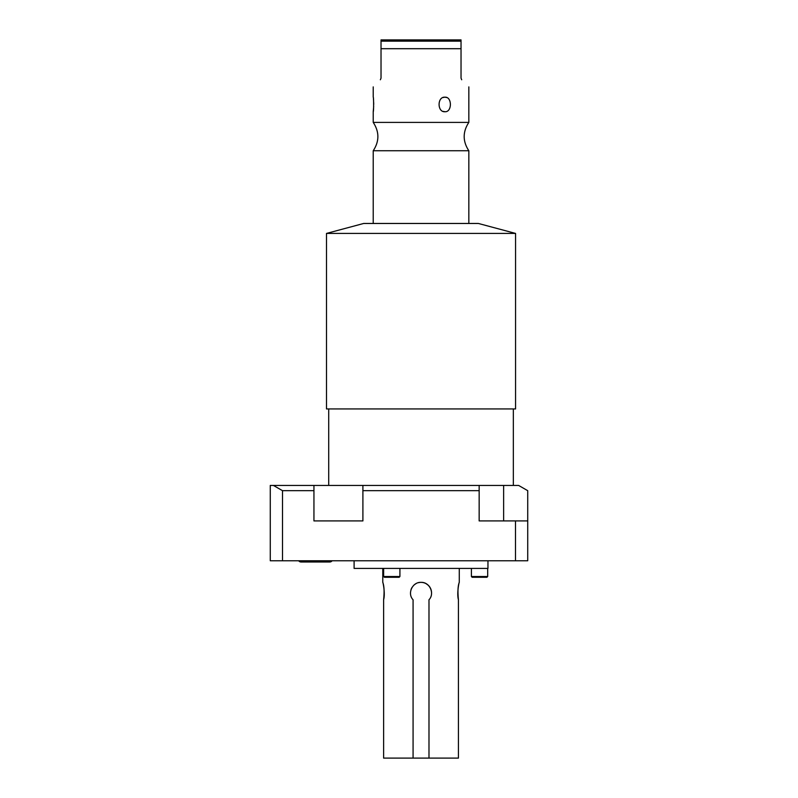 <?xml version="1.0" encoding="UTF-8"?>
<svg xmlns="http://www.w3.org/2000/svg" width="798" height="798" viewBox="0 0 798 798"><rect width="100%" height="100%" fill="white"/><g stroke="black" fill="none" stroke-linecap="round" stroke-linejoin="round"><path stroke-width="1.2" d="M487.957 560.765L487.957 568.415L354.103 568.415L354.103 560.765M431.548 593.014L431.538 592.405M431.07 589.782L429.972 587.358M428.277 585.263L426.122 583.697M458.431 599.767C457.623 591.567 457.892 585.812 459.239 582.49C459.478 580.565 456.516 593.014 458.431 599.767L458.431 758.1L428.985 758.1L428.985 599.767C435.01 593.592 429.643 581.892 421.025 582.37C412.416 581.892 407.04 593.572 413.075 599.767L413.075 758.1L383.619 758.1L383.619 599.767C384.427 591.567 384.157 585.812 382.821 582.49C382.581 580.565 385.534 593.014 383.619 599.767M428.985 758.1L413.075 758.1M411.14 589.313L411.459 588.535M414.461 584.675L415.359 584.036M383.708 586.49L383.908 587.797M431.548 592.894A10.514 10.514 0 0 0 418.421 582.7M415.928 583.697A10.514 10.514 0 0 0 413.783 585.263M412.087 587.358A10.514 10.514 0 0 0 410.98 589.782M527.727 520.914L527.727 560.765L270.273 560.765L270.273 485.433L518.62 485.433L527.727 490.68L527.727 520.914L479.159 520.914L479.159 490.68L362.9 490.68L362.9 485.433M362.9 490.68L362.9 520.914L313.943 520.914L313.943 490.68L282.512 490.68L282.512 560.765M515.488 520.914L515.488 560.765M313.943 490.68L313.943 485.433M282.512 490.68L273.415 485.433M479.159 490.68L479.159 485.433M298.711 560.765A2.793 2.793 0 0 0 301.026 561.991L329.783 561.991A2.793 2.793 0 0 0 332.088 560.765M326.492 408.945L515.568 408.945L515.568 233.425L326.492 233.425L326.492 408.945M326.492 233.425L363.669 223.47L478.391 223.47L515.568 233.425M468.835 223.47L468.835 150.752L373.225 150.752L373.225 223.47M373.225 86.892L373.225 97.186C373.723 96.438 373.763 112.229 373.225 111.72L373.225 122.403L468.835 122.403C462.641 131.85 462.641 141.306 468.835 150.752M461.703 79.77C471.319 89.376 471.319 89.376 461.703 79.77C471.319 89.376 471.319 89.376 461.703 79.77L461.035 78.144L461.035 48.698L381.025 48.698L381.025 39.9L381.025 41.157L461.035 41.157L461.035 48.698M446.671 97.526L444.925 97.186C452.197 96.548 452.197 112.368 444.925 111.72C437.144 112.368 437.144 96.538 444.925 97.186M444.895 97.186L443.139 97.526M443.139 111.381L444.925 111.72M381.025 39.9L461.035 39.9L461.035 41.157M441.912 39.9L400.147 39.9L441.912 39.9M381.025 48.698L381.025 78.144L380.357 79.77C370.741 89.376 370.741 89.376 380.357 79.77M373.225 111.72L373.673 106.353M373.703 104.458L373.673 102.553M373.534 100.129L373.414 98.753M487.688 576.525L471.399 576.525L472.157 577.283L486.92 577.283L487.688 576.525L487.688 568.415M399.15 577.283L384.387 577.283L383.629 576.525L399.918 576.525L399.15 577.283M503.628 485.433L503.628 520.914M459.269 582.37L459.269 568.415M382.781 582.37L382.781 568.415M513.343 408.945L513.343 485.433M328.706 408.945L328.706 485.433M373.225 122.403C379.419 131.85 379.419 141.306 373.225 150.752M468.835 86.892L468.835 122.403M383.629 568.415L383.629 576.525M399.918 568.415L399.918 576.525M471.399 568.415L471.399 576.525"/></g></svg>
